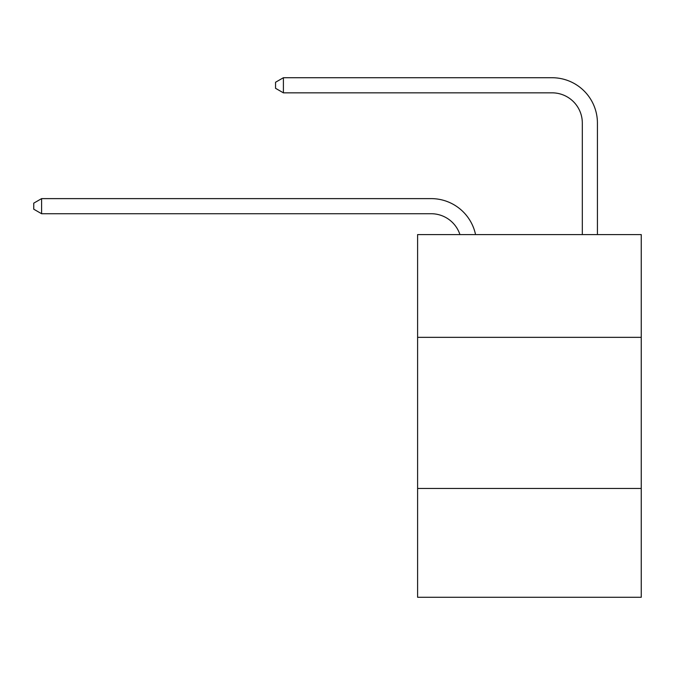 <?xml version="1.0" encoding="UTF-8"?>
<svg xmlns="http://www.w3.org/2000/svg" width="675" height="675" viewBox="0 0 675 675"><rect width="100%" height="100%" fill="white"/><g stroke="black" fill="none" stroke-linecap="round" stroke-linejoin="round"><path stroke-width="1.01" d="M641.25 337.348L641.25 234.588L417.597 234.588L417.597 337.348L641.25 337.348L641.25 597.274L417.597 597.274L417.597 337.348M641.25 488.472L417.597 488.472M431.19 213.73A30.223 30.223 -57.8 0 1 459.928 234.588A30.223 30.223 -37.8 0 0 431.19 213.73L41.605 213.73L33.75 209.199L33.75 203.158L41.605 198.619L431.19 198.619A45.335 45.335 122.2 0 1 475.554 234.588M582.314 234.588L582.314 123.061A30.223 30.223 52.3 0 0 552.091 92.838L283.399 92.838L275.543 88.307L275.543 82.257L283.399 77.726L552.091 77.726A45.335 45.335 61.2 0 1 597.426 123.061L597.426 234.588M41.605 198.619L431.19 198.619L41.605 198.619L431.19 198.619L41.605 198.619L431.19 198.619L41.605 198.619L431.19 198.619L41.605 198.619L431.19 198.619L41.605 198.619L431.19 198.619L41.605 198.619L431.19 198.619L41.605 198.619L431.19 198.619L41.605 198.619L431.19 198.619L41.605 198.619L431.19 198.619L41.605 198.619L431.19 198.619L41.605 198.619L431.19 198.619L41.605 198.619L431.19 198.619L41.605 198.619L431.19 198.619L41.605 198.619L431.19 198.619L41.605 198.619L431.19 198.619L41.605 198.619L431.19 198.619L41.605 198.619L431.19 198.619L41.605 198.619L431.19 198.619L41.605 198.619L431.19 198.619L41.605 198.619L431.19 198.619L41.605 198.619L431.19 198.619L41.605 198.619L41.605 213.73M582.314 123.061A30.223 30.223 -118.8 0 0 552.091 92.838A30.223 30.223 -118.8 0 1 582.314 123.061A30.223 30.223 -118.8 0 0 552.091 92.838A30.223 30.223 -118.8 0 1 582.314 123.061A30.223 30.223 -118.8 0 0 552.091 92.838A30.223 30.223 -118.8 0 1 582.314 123.061A30.223 30.223 -118.8 0 0 552.091 92.838A30.223 30.223 -118.8 0 1 582.314 123.061A30.223 30.223 -118.8 0 0 552.091 92.838A30.223 30.223 -118.8 0 1 582.314 123.061A30.223 30.223 -118.8 0 0 552.091 92.838A30.223 30.223 -118.8 0 1 582.314 123.061A30.223 30.223 -118.8 0 0 552.091 92.838A30.223 30.223 -118.8 0 1 582.314 123.061A30.223 30.223 -118.8 0 0 552.091 92.838A30.223 30.223 -118.8 0 1 582.314 123.061A30.223 30.223 -118.8 0 0 552.091 92.838A30.223 30.223 -118.8 0 1 582.314 123.061A30.223 30.223 -118.8 0 0 552.091 92.838A30.223 30.223 -118.8 0 1 582.314 123.061A30.223 30.223 -118.8 0 0 552.091 92.838A30.223 30.223 -118.8 0 1 582.314 123.061A30.223 30.223 -118.8 0 0 552.091 92.838A30.223 30.223 -118.8 0 1 582.314 123.061A30.223 30.223 -118.8 0 0 552.091 92.838A30.223 30.223 -118.8 0 1 582.314 123.061A30.223 30.223 -118.8 0 0 552.091 92.838A30.223 30.223 -118.8 0 1 582.314 123.061A30.223 30.223 -118.8 0 0 552.091 92.838A30.223 30.223 -118.8 0 1 582.314 123.061A30.223 30.223 -118.8 0 0 552.091 92.838A30.223 30.223 -118.8 0 1 582.314 123.061A30.223 30.223 -118.8 0 0 552.091 92.838A30.223 30.223 -118.8 0 1 582.314 123.061A30.223 30.223 -118.8 0 0 552.091 92.838A30.223 30.223 -118.8 0 1 582.314 123.061A30.223 30.223 -118.8 0 0 552.091 92.838A30.223 30.223 -118.8 0 1 582.314 123.061A30.223 30.223 -118.8 0 0 552.091 92.838A30.223 30.223 -118.8 0 1 582.314 123.061A30.223 30.223 -118.8 0 0 552.091 92.838A30.223 30.223 -118.8 0 1 582.314 123.061A30.223 30.223 -118.8 0 0 552.091 92.838A30.223 30.223 -118.8 0 1 582.314 123.061A30.223 30.223 -118.8 0 0 552.091 92.838M283.399 77.726L283.399 92.838"/></g></svg>
